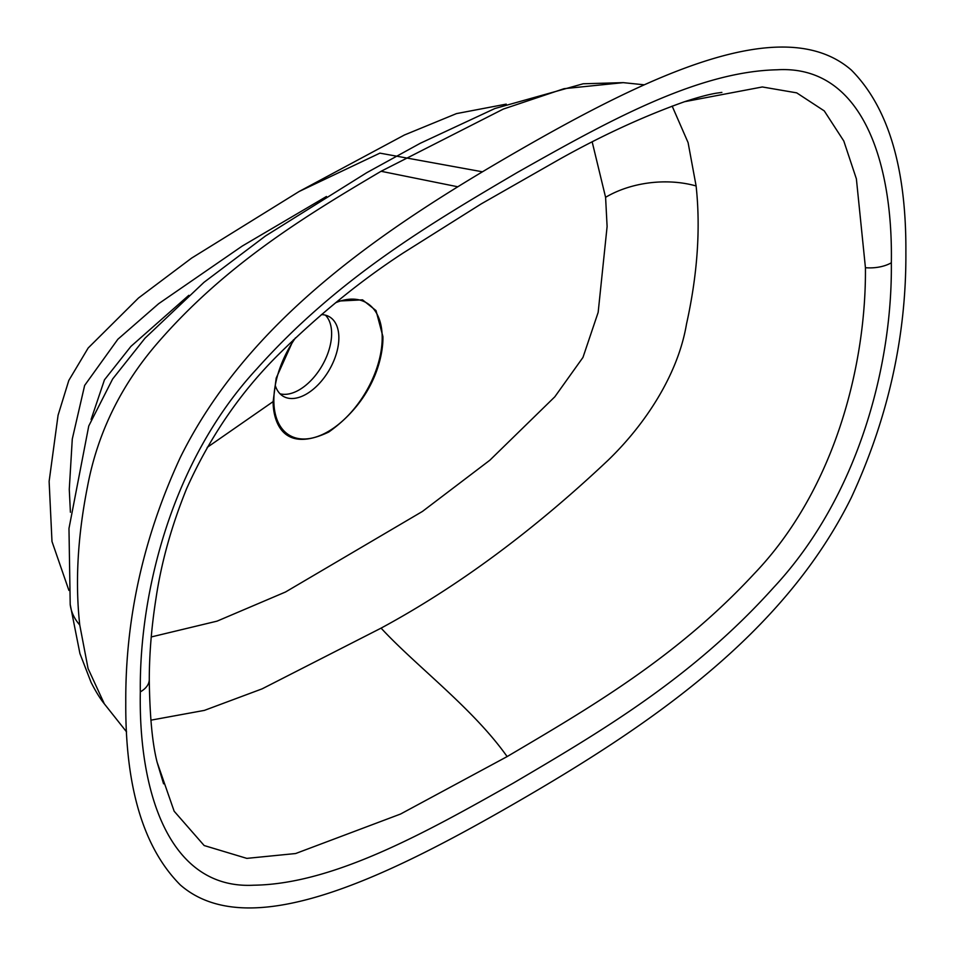 <?xml version="1.0" encoding="UTF-8"?>
<svg xmlns="http://www.w3.org/2000/svg" width="955" height="955" viewBox="0 0 955 955"><rect width="100%" height="100%" fill="white"/><g stroke="black" fill="none" stroke-linecap="round" stroke-linejoin="round"><path stroke-width="1.43" d="M70.407 512.262L69.273 489.354L72.282 439.025L84.649 385.414L117.859 339.252L158.626 303.714L242.272 246.044L326.467 196.491M163.568 783.804L157.133 762.293L174.144 811.213L204.155 845.533L246.82 858.378L295.644 853.531L400.539 814.042L507.129 756.587C589.701 707.846 676.415 657.565 754.008 573.955C836.317 488.22 866.269 361.897 865.433 267.71L856.384 178.86L843.79 140.994L824.261 110.899L796.709 92.862L762.329 86.965L684.604 101.696C698.069 97.267 708.682 94.426 716.417 93.172L721.885 92.408M140.313 691.886C139.179 593.365 171.47 460.895 256.979 368.678C337.748 278.287 429.392 224.186 517.133 172.58C605.028 122.992 696.183 71.553 777.095 69.787C861.828 64.653 893.056 161.407 891.337 262.792C892.495 362.948 859.548 495.43 773.646 587.492C692.399 677.907 600.743 731.685 513.36 783.088C426.181 832.354 333.57 884.127 253.803 885.201C169.226 889.738 138.451 792.352 140.313 691.886A30.644 17.596 -179.7 0 0 149.278 679.506C149.338 653.554 151.582 626.48 156.011 598.284C161.323 562.519 171.518 525.978 186.607 488.685C209.909 436.769 240.732 391.86 279.087 353.959C319.328 314.291 360.775 280.591 403.428 252.848L481.225 203.893L560.239 158.84C602.641 135.156 644.124 116.104 684.663 101.672M335.647 302.735A76.615 44.228 -60 0 1 382.06 342.284A76.615 44.228 -60 0 1 328.019 431.624A76.615 44.228 -60 0 1 273.846 400.348A76.615 44.228 -60 0 1 295.489 337.831M275.243 385.414A45.971 26.537 120 0 0 283.372 396.373A45.971 26.537 120 0 0 306.352 394.093A45.971 26.537 120 0 0 336.387 353.589A45.971 26.537 120 0 0 329.332 316.75A45.971 26.537 120 0 0 321.369 314.601M325.44 315.162A45.971 26.537 -60 0 1 328.078 352.729A45.971 26.537 -60 0 1 299.13 389.927A45.971 26.537 -60 0 1 280.042 393.794M672.153 106.089L688.089 142.605L696.111 185.962C700.695 228.579 697.484 274.646 686.478 324.163C678.05 374.312 645.628 423.972 608.228 460.107C533.427 530.705 457.708 586.716 381.081 628.127L262.136 688.841L204.394 710.389L150.878 720.177M79.754 624.988A81.724 52.465 173.6 0 1 70.204 604.42L79.933 653.602L91.083 682.371C95.81 691.623 100.227 698.774 104.334 703.835L88.063 668.512L79.754 624.988C75.063 582.371 77.665 536.161 87.538 486.358C97.446 433.689 120.473 386.274 156.62 344.098C224.58 265.204 304.884 216.224 381.081 171.279L503.309 109.073L564.095 88.672L623.221 82.643L644.291 84.816M151.248 636.949L217.06 621.144L285.509 592.005L422.492 511.403L489.855 460.214L554.819 396.803L582.968 357.421L598.164 312.345L607.105 226.526L605.589 197.315L592.196 141.973M293.483 339.741L276.198 378.096L273.13 401.601C272.951 413.42 277.821 456.275 328.747 432.042C379.529 396.003 383.361 347.99 382.907 336.542L376.019 310.59L362.53 299.846L337.676 301.1M515.831 802.785C649.758 725.454 783.685 634.466 851.347 497.531C888.21 417.848 906.391 336.112 905.877 252.299C906.391 167.901 888.21 107.151 851.347 70.061C783.685 11.233 649.758 74.884 515.819 152.215C381.893 229.534 247.966 320.534 180.304 457.469C143.429 537.152 125.248 618.888 125.774 702.701C125.248 787.099 143.429 847.849 180.304 884.939C247.966 943.767 381.893 880.104 515.831 802.785M482.466 171.804L379.911 153.134L299.13 191.489L404.383 135.013L456.466 113.609L506.222 104.131M68.903 590.393L51.988 541.485L49.123 481.427L58.076 415.222L68.808 380.448L88.17 348.002L138.487 298.02L191.621 258.101L299.13 191.489M188.804 295.31L130.907 346.402L104.465 379.827L91.095 419.46M865.433 267.71A30.644 17.608 0.2 0 0 891.337 262.792M70.204 604.42L68.975 528.473L88.755 425.99L112.63 379.004L145.029 338.177L203.976 282.334L265.562 235.921L366.768 172.676L420.26 143.286L494.869 108.524L583.171 83.777L623.221 82.643M696.111 185.962A81.724 52.059 -5.7 0 0 605.589 197.315M207.199 447.394L273.13 401.601M457.815 186.786L381.081 171.279M507.129 756.587C472.988 708.3 416.308 666.256 381.081 628.127M104.322 703.823L126.573 731.9M157.133 762.305C152.37 743.718 149.744 716.119 149.278 679.506"/></g></svg>
